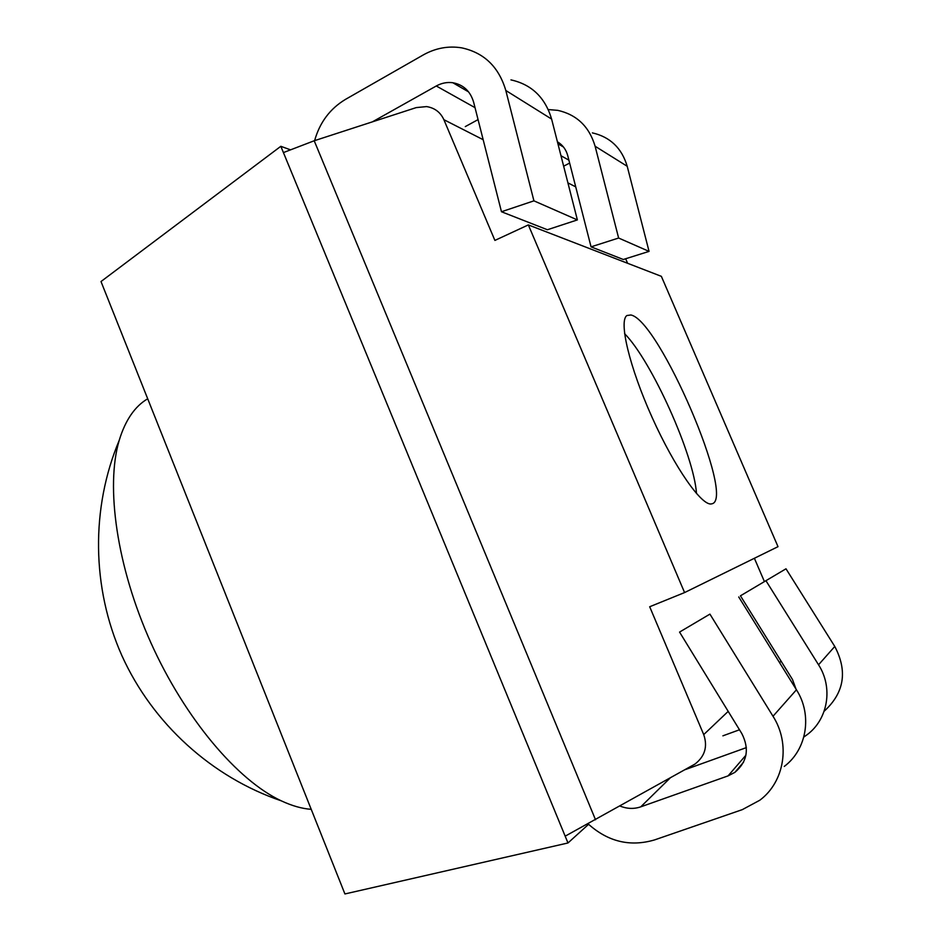 <?xml version="1.0" encoding="UTF-8"?>
<svg xmlns="http://www.w3.org/2000/svg" width="941" height="941" viewBox="0 0 941 941"><rect width="100%" height="100%" fill="white"/><g stroke="black" fill="none" stroke-linecap="round" stroke-linejoin="round"><path stroke-width="1.41" d="M630.835 314.988C658.912 319.728 736.603 500.4 711.655 503.847C702.174 506.74 674.744 467.865 652.113 417.416C629.376 367.002 618.508 320.681 626.965 315.517L630.835 314.988M703.715 734.603C707.82 746.531 704.903 756.352 694.976 764.068L565.176 836.173L567.976 842.971L344.924 893.95L101.005 281.535L280.83 146.302L283.417 152.583L314.212 140.762L416.263 107.592L426.591 106.592C434.695 107.886 440.459 112.25 443.881 119.683L494.895 240.414L528.348 224.911L661.358 276.336L778.007 546.674L684.577 592.571L649.69 606.745L703.715 734.603L728.193 711.384M528.348 224.911L684.577 592.571M625.647 258.751L627.6 263.28M754.388 558.272L764.398 581.562M314.212 140.762L595.524 819.764M283.417 152.583L565.176 836.173M567.976 842.971L588.572 824.328M280.83 146.302L290.546 149.842M624.589 333.655C651.607 360.897 694.058 455.291 696.505 493.59M649.055 251.388L618.625 238.026L591.054 246.848L623.307 259.493L649.055 251.388L627.212 166.286L595.112 146.243L618.625 238.026M557.413 141.773C562.636 144.89 566.07 149.513 567.752 155.665L591.054 246.848M592.383 132.881C610.18 136.974 621.789 148.102 627.212 166.286M548.274 109.568L557.778 110.356C576.833 114.684 589.278 126.635 595.112 146.243M563.647 166.192L569.634 163.064M739.485 729.781L722.9 735.827M785.994 568.799L740.438 595.818L785.994 568.799L834.773 646.455C847.747 671.192 844.277 692.717 824.375 711.031M765.962 580.726L818.541 664.793C833.244 687.459 828.104 718.971 807.39 734.498L803.826 737.038M740.438 595.818L792.475 679.484L796.039 689.153M533.923 200.845L577.374 219.912L547.391 229.745L501.471 211.749L533.923 200.845L505.811 90.489L551.614 119.084L577.374 219.912M372.448 121.824L436.271 85.984C441.576 83.067 447.081 81.985 452.797 82.726C463.419 84.702 470.371 91.218 473.652 102.251L501.471 211.749M510.963 79.891C531.665 84.49 545.215 97.558 551.614 119.084M314.612 140.621C319.764 122.401 330.079 108.638 345.57 99.334L423.168 54.99C435.53 48.062 448.387 45.686 461.737 47.862C484.145 52.731 498.836 66.94 505.811 90.489M465.301 126.588L478.063 119.613M709.926 614.12L679.555 632.081L709.926 614.12L773.008 716.254C790.687 743.849 784.559 781.877 759.799 800.238L742.331 809.625L654.536 839.925C630.058 847.088 607.898 841.725 588.043 823.81M679.555 632.081L741.837 733.615C749.577 748.895 747.272 761.81 734.897 772.349L728.063 775.89L640.739 806.849C633.916 809.154 627.012 808.884 620.048 806.049M746.378 747.613L685.248 769.609M738.732 596.959L796.439 689.788C812.577 714.831 806.955 749.518 784.265 766.433M311.212 809.331C301.92 808.66 291.945 805.825 281.288 800.838C237.697 780.536 185.059 718.771 150.901 642.797C116.731 566.823 105.463 486.473 119.201 440.376C125.329 420.227 134.822 406.347 147.702 398.772M443.881 119.683L483.168 139.703M567.905 182.872L575.716 186.859M779.56 662.64L781.089 661.182M560.977 155.736L568.905 160.17M834.773 646.455L818.541 664.793M475.029 107.662L436.271 85.984M670.051 778.101L640.739 806.849M745.919 755.211L728.063 775.89M773.008 716.254L796.439 689.788M563.494 147.019L557.919 143.785M452.797 82.726L468.618 91.912M734.897 772.349L743.566 762.175M119.201 440.376C90.83 507.917 91.571 587.713 121.965 655.806C152.736 723.735 211.937 777.242 281.288 800.838"/></g></svg>
